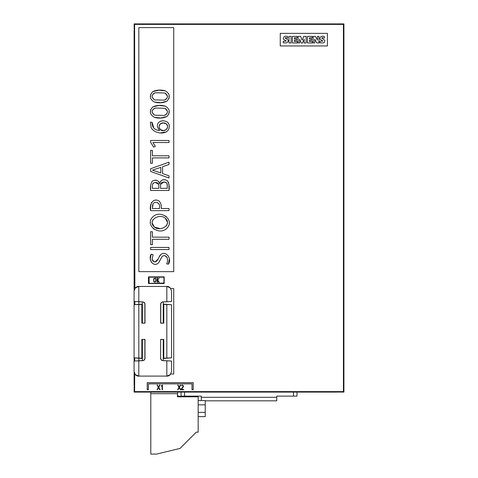 <?xml version="1.0" encoding="UTF-8"?>
<svg xmlns="http://www.w3.org/2000/svg" width="478" height="478" viewBox="0 0 478 478"><rect width="100%" height="100%" fill="white"/><g stroke="black" fill="none" stroke-linecap="round" stroke-linejoin="round"><path stroke-width="0.72" d="M177.667 392.103L177.667 393.693L150.791 393.693L150.791 392.103M142.378 360.591L142.378 339.529M142.378 323.026L142.378 301.959M163.243 360.591L163.243 339.529M163.243 323.026L163.243 301.959M169.009 142.522L169.009 140.466L150.624 140.466L150.624 142.313L153.695 147.158L155.32 146.262L152.93 142.522L169.009 142.522M173.723 27.61L173.723 271.647L138.835 271.647L138.835 27.61L173.723 27.61M150.624 190.477C150.092 187.071 150.63 183.982 152.237 181.21C155.888 179.232 158.355 180.128 159.64 183.911C160.769 179.764 163.321 178.688 167.294 180.69C169.045 183.618 169.618 186.88 169.009 190.477L150.624 190.477L150.66 185.631M150.624 210.643C149.076 205.289 152.858 196.978 159.264 201.178C160.984 203.269 161.648 205.713 161.247 208.516L169.009 208.516L169.009 210.643L150.624 210.643L150.636 206.382L151.478 202.469M152.374 244.67L150.624 244.67L150.624 231.728L152.374 231.728L152.374 237.166L169.009 237.166L169.009 239.293L152.374 239.293L152.374 244.67M166.918 101.211C162.855 103.063 158.666 103.326 154.358 102.005C149.662 99.251 149.106 95.809 152.697 91.692C156.76 89.834 160.955 89.565 165.28 90.874C169.971 93.652 170.521 97.094 166.918 101.211L160.739 102.746L154.352 101.999M166.918 116.501C162.855 118.353 158.666 118.616 154.358 117.295C149.662 114.541 149.106 111.099 152.697 106.976C156.76 105.118 160.955 104.849 165.28 106.164C169.971 108.936 170.521 112.384 166.918 116.501L160.739 118.036L154.352 117.289M150.385 122.32L151.126 127.501C154.095 134.133 168.334 135.728 169.266 127.023C170.282 118.903 155.971 118.723 157.453 127.023L157.405 126.503M150.391 122.225L152.112 122.326C151.98 127.279 154.454 130.028 159.521 130.566L157.453 127.023M166.452 228.645C158.684 235.923 143.938 224.666 153.175 216.558C160.949 209.28 175.683 220.537 166.452 228.645M152.374 163.285L150.624 163.285L150.624 150.349L152.374 150.349L152.374 155.786L169.009 155.786L169.009 157.913L152.374 157.913L152.374 163.285M169.009 164.462L162.568 166.72L162.568 173.574L169.009 175.832L169.009 177.983L150.624 171.447L150.624 168.758L169.009 162.167L169.009 164.462M162.132 256.447L158.547 262.924C153.068 267.853 147.965 259.064 151.173 254.23L153.085 254.655L152.118 258.855C153.904 262.918 155.959 262.918 158.29 258.855L159.509 256.208C164.271 248.572 172.654 258.042 168.447 264.143L166.595 263.868C168.925 260.606 166.9 253.161 162.132 256.447L163.345 255.736M169.009 249.558L150.624 249.558L150.624 247.431L169.009 247.431L169.009 249.558M167.282 188.35L167.24 185.566C167.945 180.804 159.987 180.845 160.584 185.566L160.506 188.35L167.282 188.35M152.428 185.566C152.046 181.425 159.096 181.449 158.774 185.566L158.863 188.35L152.345 188.35L152.428 185.566L152.345 188.35M158.798 181.67L159.64 183.911L160.399 181.485M162.395 179.931L164.934 179.728M168.274 181.921L168.668 182.835M168.937 184.233L169.009 190.477M158.863 187.394L158.786 185.679M158.505 184.233L155.338 182.453M154.119 182.692L152.864 183.797M154.43 180.26L156.814 180.361M167.282 187.394L167.097 184.335M166.464 182.919L163.948 181.945M163.936 181.945L160.799 184.221M160.578 185.572L160.506 188.35M159.497 208.516L159.497 207.643C160.698 203.771 155.876 200.354 153.074 203.712L152.374 208.516L159.497 208.516M152.643 204.715L152.386 206.693M161.056 204.614L161.146 205.241M161.247 207.446L161.247 208.516M155.195 200.18L156.115 200.145M159.09 204.22L157.931 202.833M155.326 202.445L154.908 202.529M167.503 96.132L165.059 93.007L155.362 92.744C151.395 94.764 151.132 97.148 154.561 99.89L152.219 97.404M155.362 92.744L153.916 93.329M153.193 93.855L152.129 96.024M150.415 97.363L150.719 94.184M152.697 91.692L158.887 90.151M158.899 90.151L165.28 90.88M169.212 95.54L168.901 98.719M165.059 93.007C168.489 95.743 168.226 98.121 164.271 100.153L154.561 99.89M164.277 100.153L165.717 99.567M166.446 99.036L167.497 96.861M167.503 111.422L165.059 108.297L155.362 108.028C151.395 110.054 151.132 112.438 154.561 115.18L152.219 112.694M155.362 108.028L153.916 108.614M153.193 109.145L152.129 111.314M150.415 112.653L150.719 109.468M152.697 106.976L158.887 105.435M158.899 105.435L165.28 106.164M169.212 110.824L168.901 114.009M165.059 108.297C168.489 111.027 168.226 113.411 164.271 115.437L154.561 115.18M164.277 115.437L165.717 114.857M166.44 114.326L167.497 112.151M163.351 122.888L160.273 123.874C158.702 125.75 158.696 127.638 160.261 129.538C163.858 133.117 170.347 127.847 166.44 123.939C164.402 122.529 162.347 122.511 160.273 123.874L159.102 126.437M159.12 127.202L160.261 129.538L163.231 130.614M167.533 126.132L166.44 123.939L163.374 122.888M158.505 122.756L158.75 122.458M160.799 121.101L163.213 120.737M166.511 131.856L160.805 132.854M152.112 122.326L153.814 128.17M153.844 128.2L154.304 128.612M154.95 129.084L156.449 129.837M163.362 130.614L166.266 129.717M166.272 129.711L167.533 127.339M165.233 218.171C159.431 213.086 146.907 220.436 154.4 227.044C160.178 232.093 172.707 224.803 165.233 218.171L167.509 222.318M152.864 219.749L152.118 222.336M152.118 222.897L154.4 227.044L159.532 228.472M157.405 230.504L153.313 228.741M150.361 222.67L150.361 222.33M162.514 214.765L166.32 216.462M169.266 222.527L169.254 223.089M166.41 225.957L167.509 222.873M160.817 167.36L152.434 170.12L160.817 172.934L160.817 167.36M156.426 171.411L160.817 172.934M150.624 168.758L169.009 162.167M162.568 173.574L169.009 175.832M152.93 142.522L155.32 146.262M159.054 257.104L160.955 254.404M163.267 253.424L164.133 253.37M169.266 259.381L168.447 264.143M152.118 258.861L152.709 260.815M152.918 261.108L155.045 262.064L158.29 258.855M156.198 264.25L154.782 264.298M151.335 262.273L150.361 258.801M150.361 258.281L151.173 254.23M161.134 258.006L160.351 259.679M160.339 259.691L159.491 261.496M167.258 257.756L165.059 255.718M150.624 247.431L169.009 247.431M161.235 385.889L161.325 386.212L162.114 385.465L162.114 389.755L162.436 389.755L162.436 385.059L161.235 385.889M177.983 384.963L177.702 385.125L178.981 387.329L177.655 389.666L177.941 389.827L179.166 387.664L180.427 389.827L180.714 389.666L179.358 387.335L180.612 385.125L180.32 384.963L179.16 387.001L177.983 384.963M157.37 384.963L158.547 387.001L159.706 384.963L159.999 385.125L158.744 387.335L160.1 389.666L159.807 389.827L158.553 387.664L157.322 389.827L157.035 389.666L158.361 387.329L157.089 385.125L157.37 384.963M181.353 385.615L181.646 385.764C182.542 385.071 183.032 385.292 183.134 386.421L181.174 389.146L181.174 389.749L183.689 389.749L183.689 389.421L181.503 389.421L183.379 386.78L183.444 385.77L182.351 385.005L181.353 385.615M192.007 389.749L193.19 389.749L193.19 382.675L147.218 382.675L147.218 389.749L148.401 389.749L148.401 383.858L192.007 383.858L192.007 389.749M153.581 279.385L153.707 278.734L155.296 278.077L156.013 279.367M155.356 282.139L153.952 281.942L153.593 280.096M155.446 278.531C156.139 280.042 155.906 281.195 154.758 281.99L154.167 281.739C153.36 279.666 153.785 278.596 155.446 278.531L155.726 279.277M155.655 278.321C156.629 280.861 156.061 282.068 153.952 281.942L153.707 278.734L155.296 278.077M154.758 281.99L154.167 281.739M157.919 280.287L157.71 279.965L159.12 278.112L157.447 279.815L157.447 278.023L157.143 278.023L157.143 282.259L157.447 282.259L157.447 280.108L158.953 282.343L158.684 281.411M159.198 282.175L157.71 279.965M283.257 42.835L283.257 41.281L286.268 41.066L283.221 39.023C283.448 36.513 284.942 35.677 287.72 36.513L287.816 38.043L285.713 37.625L285.205 37.822L285.587 38.473C288.652 39.668 288.999 41.156 286.639 42.942L283.257 42.835M319.884 42.835L319.884 41.281L322.877 41.066L319.848 39.017C320.069 36.513 321.569 35.677 324.347 36.513L324.437 38.043L322.333 37.625L321.754 38.18L324.837 40.266L324.383 42.327L323.248 42.942L319.884 42.835M318.963 36.376L318.963 42.96L316.753 42.96L314.715 39.16L314.715 42.96L313.18 42.96L313.18 36.376L315.462 36.376L317.44 40.11L317.44 36.376L318.963 36.376M304.145 42.96L304.145 39.136L302.52 43.032L301.248 43.032L299.664 39.154L299.664 42.96L298.135 42.96L298.135 36.376L300.662 36.376L302.156 40.146L303.715 36.376L306.135 36.376L306.135 42.96L304.145 42.96M294.394 41.484L297.286 41.484L297.286 42.96L292.363 42.96L292.363 36.376L297.22 36.376L297.22 37.786L294.394 37.786L294.394 38.957L296.85 38.957L296.85 40.248L294.394 40.248L294.394 41.484M309.463 41.484L312.343 41.484L312.343 42.96L307.426 42.96L307.426 36.376L312.283 36.376L312.283 37.786L309.463 37.786L309.463 38.957L311.913 38.957L311.913 40.248L309.463 40.248L309.463 41.484M327.418 45.954L327.418 33.37L280.251 33.37L280.251 45.954L327.418 45.954M288.987 36.376L291.078 36.376L291.078 42.96L288.987 42.96L288.987 36.376M150.791 393.693L150.791 454.1L156.569 454.1L180.045 448.418L196.285 432.178L198.173 432.178L198.173 396.818L177.428 396.818L177.428 393.693M198.173 400.588L205.241 400.588L205.241 404.83L198.173 404.83M205.241 404.83L205.241 412.377L198.173 412.377M205.241 412.377L205.241 416.619L198.173 416.619M186.271 396.818A1.416 1.416 0 0 0 185.237 396.364L179.812 396.364L177.428 395.653M336.847 392.026L343.915 392.103L343.915 23.9L134.121 23.9L134.222 30.974M336.847 392.103L134.121 392.103L134.222 385.035M134.121 30.974L134.121 290.427M134.121 301.528L134.121 304.701M134.121 357.855L134.121 361.027M134.121 372.129L134.121 385.035M181.031 392.103L181.031 396.113L201.304 396.113L201.304 400.588M293.474 392.103L293.474 396.113L276.738 396.113L276.738 397.29L201.304 397.29M184.568 396.113L184.568 392.103M293.474 396.113L297.005 396.113L297.005 392.103M276.738 397.29L276.738 400.827L205.241 400.827M148.467 283.526L164.187 283.526L164.187 276.876L148.467 276.876L148.467 283.526M134.874 288.461L134.617 24.396L134.204 23.984L343.837 23.984L343.837 392.026L134.204 392.026L134.617 391.607L134.677 373.778M134.617 24.396L343.419 24.396L343.419 391.607L343.837 392.026M343.837 23.984L343.419 24.396M134.204 23.984L134.449 289.22M134.264 372.81L134.204 392.026M134.712 360.806L134.724 358.07M134.844 304.51L134.85 301.72M134.617 391.607L343.419 391.607M170.819 288.563L173.723 288.563L173.723 374.023L170.795 374.023M138.835 301.929L138.835 304.301M138.835 358.285L138.835 360.591M163.882 283.084L163.99 277.186L148.598 277.186L148.706 283.376L163.882 283.084L148.706 283.376M149.154 283.084L149.058 277.186M142.33 323.026L142.307 304.098L141.847 304.355L141.847 323.152L144.87 323.026L144.87 304.325A2.36 2.36 -24.1 0 0 142.635 301.976L134.085 301.504L134.085 291.012L135.405 287.816L138.716 286.459L166.906 286.459L170.216 287.816L171.542 291.012L171.542 301.504L162.992 301.976A2.36 2.36 -155.9 0 0 160.757 304.325L160.757 323.026L163.781 323.152L163.781 304.355L171.542 304.719L171.542 357.801M163.781 323.152L160.632 323.152L160.632 304.271A2.36 2.36 24.1 0 1 162.867 301.917L166.828 301.714L166.828 286.459M138.799 286.459L138.799 301.714L142.755 301.917A2.36 2.36 155.9 0 1 144.989 304.271L144.87 304.325M141.847 339.404L144.989 339.404L144.989 358.279A2.36 2.36 -155.9 0 1 142.755 360.633L138.799 360.842L138.799 376.09L135.405 374.734L134.085 371.537L134.085 361.045L142.635 360.579A2.36 2.36 24.1 0 0 144.87 358.225L144.87 339.529L141.847 339.404L141.847 358.195L142.372 358.488L142.348 339.529M160.757 358.225A2.36 2.36 155.9 0 0 162.992 360.579L171.542 361.045L171.542 371.537L170.216 374.734L166.828 376.09L166.828 360.842L162.867 360.633A2.36 2.36 -24.1 0 1 160.632 358.279L160.632 339.404L160.632 358.279M163.273 339.529L163.255 358.488L163.781 358.195L163.781 339.404L160.757 339.529M163.297 323.026L163.315 304.098L163.781 304.355M142.372 358.488L134.085 357.831L134.085 304.755M142.307 304.098L134.085 304.719L141.847 304.355M134.085 371.537L134.085 361.045L138.799 360.842M141.847 358.195L134.085 357.831L134.085 304.719M138.799 301.714L134.085 301.504L134.085 291.012M163.255 358.488L171.542 357.831L163.781 358.195M163.315 304.098L171.542 304.719L171.542 357.831M171.542 291.012L171.542 301.504L166.828 301.714M166.828 360.842L171.542 361.045L171.542 371.537M141.847 323.152L144.989 323.152L144.989 304.271M138.799 376.09L166.828 376.09M160.632 339.404L163.781 339.404M166.906 286.459L138.716 286.459M166.816 286.37A4.714 4.714 45 0 1 170.15 287.75L170.216 287.816M135.405 287.816L135.471 287.75A4.714 4.714 135 0 1 138.805 286.37M138.716 376.09L166.906 376.09M170.216 374.734L170.15 374.8A4.714 4.714 -45 0 1 166.816 376.18M138.805 376.18A4.714 4.714 -135 0 1 135.471 374.8L135.405 374.734M166.828 358.034L166.828 304.516M138.799 304.516L138.799 358.034"/></g></svg>

